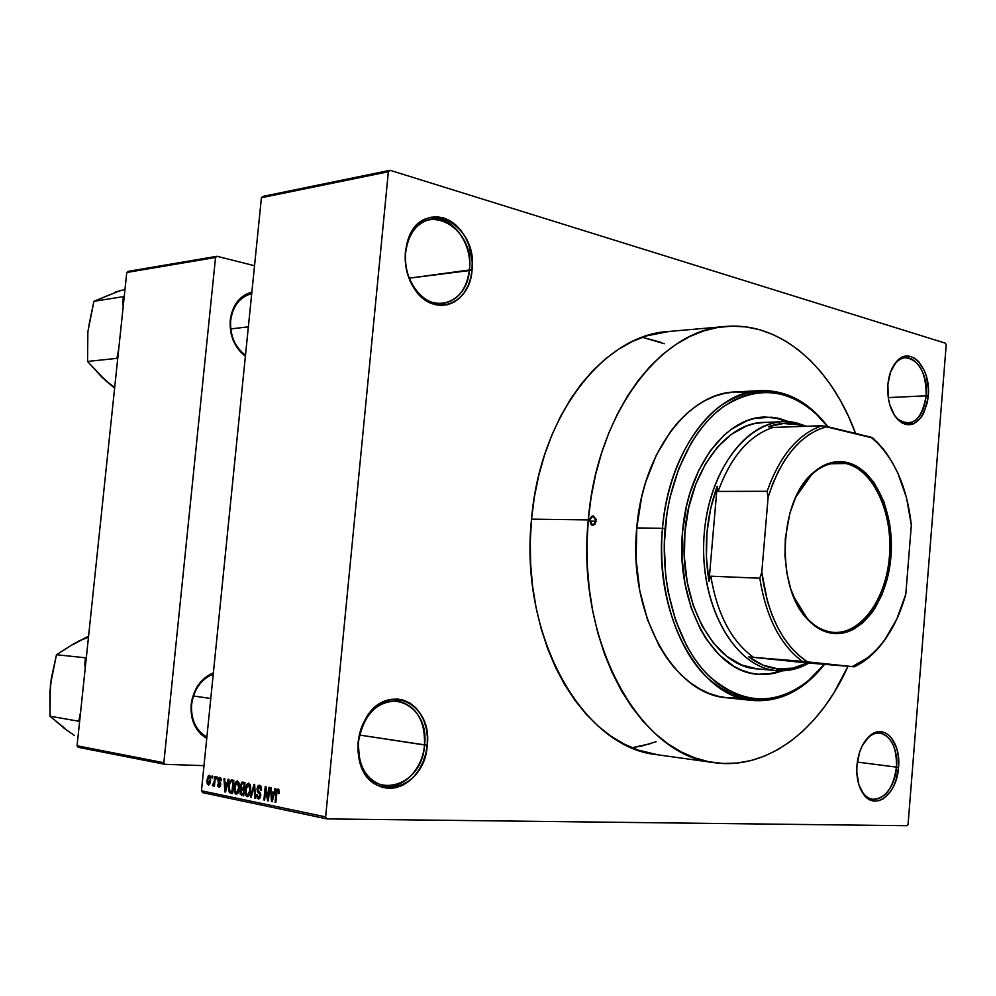 <?xml version="1.0" encoding="UTF-8"?>
<svg xmlns="http://www.w3.org/2000/svg" width="996" height="996" viewBox="0 0 996 996"><rect width="100%" height="100%" fill="white"/><g stroke="black" fill="none" stroke-linecap="round" stroke-linejoin="round"><path stroke-width="1.49" d="M896.437 767.132C898.902 743.315 883.141 724.914 869.496 736.53L864.69 741.622C869.371 735.422 874.5 732.595 880.091 733.118C891.495 736.393 896.935 747.722 896.437 767.132L857.307 762.077L896.437 767.132C893.412 788.097 885.456 798.804 872.596 799.278C867.105 798.282 862.797 794.198 859.648 787.039L863.071 793.065C874.364 809.125 895.08 792.492 896.437 767.132L898.554 767.331L896.437 767.132M856.946 765.376C858.365 751.806 862.86 741.783 870.404 735.322C884.672 723.183 901.131 742.443 898.554 767.331L898.056 754.134L896.649 748.096L891.781 738.273L888.494 734.849L884.784 732.633L880.8 731.699L876.692 732.085L868.724 736.791L862.113 746.079L859.66 752.03L856.946 765.376L856.797 772.249L858.95 785.035L864.018 794.895L871.176 800.323L875.21 801.108L879.319 800.547L883.365 798.68L890.636 791.397L893.599 786.255L895.952 780.391L898.554 767.331C897.135 793.837 875.496 811.267 863.681 794.472C858.428 787.139 856.174 777.44 856.946 765.376M424.533 744.983C429.986 705.243 386.448 684.003 366.316 718.415L361.075 729.545L358.124 742.008L360.863 729.084L366.354 717.444C387.432 681.426 432.924 703.699 427.222 745.245L359.544 735.048L424.533 744.983C422.715 769.373 402.583 789.965 383.784 785.782C366.192 780.441 357.751 765.812 358.448 741.883C363.552 714.618 376.687 700.985 397.865 700.985C416.34 705.853 425.23 720.519 424.533 744.983L427.222 745.245L427.384 736.629L426.263 728.275L423.873 720.494L420.324 713.559L415.73 707.745L410.252 703.276L404.09 700.325L397.479 699.018L390.656 699.429L383.896 701.545L377.459 705.293L371.583 710.559L366.54 717.145L362.507 724.789L359.656 733.181L358.124 742.008L357.95 750.897L359.158 759.5L361.685 767.468L365.445 774.49L370.251 780.279L375.94 784.624L382.252 787.363L388.95 788.409L395.773 787.724L402.459 785.358L408.746 781.412L414.411 776.058L419.241 769.497L423.076 761.99L425.765 753.798L427.222 745.245C424.968 791.16 368.296 805.054 359.232 759.836L358.124 742.008L359.519 758.915C368.147 802.116 422.366 788.919 424.533 744.983M469.39 270.003C475.702 224.785 420.511 197.955 407.787 242.016L405.409 251.864L407.625 240.932C420.972 194.805 478.653 222.967 472.042 270.227L409.269 278.17L469.39 270.003C466.688 289.475 457.824 300.643 442.809 303.543C422.79 306.656 402.434 279.266 405.671 252.461C408.36 233.587 416.801 222.494 431.019 219.195C451.885 215.036 472.639 243.161 469.39 270.003L472.042 270.227L472.216 261.724L468.842 244.941L465.418 237.285L460.986 230.512L455.707 224.884L449.756 220.602L443.382 217.85L436.808 216.767L430.284 217.377L424.072 219.693L418.407 223.627L413.539 229.055L409.642 235.741L406.903 243.447L405.409 251.864L405.235 260.641L406.393 269.43L408.833 277.884L412.444 285.665L417.087 292.463L422.553 298.028L428.641 302.124L435.103 304.627L441.689 305.448L448.125 304.577L454.201 302.049L459.666 297.978L464.335 292.538L468.033 285.927L470.635 278.394L472.042 270.227C470.062 305.137 432.849 318.247 414.436 288.902C407.352 277.896 404.339 265.546 405.409 251.864L405.671 252.461C404.65 265.534 407.526 277.336 414.299 287.844C431.878 315.894 467.498 303.419 469.39 270.003M926.156 395.798C929.019 369.504 909.211 347.143 895.989 362.706L892.142 368.221C895.765 361.648 900.26 358.124 905.613 357.676C919.37 360.042 926.218 372.753 926.156 395.798L888.245 397.603L926.156 395.798C924.076 412.581 917.926 421.769 907.692 423.362C902.401 423.387 897.757 420.337 893.748 414.249L897.794 419.192C912.348 427.869 921.798 420.075 926.156 395.798L928.247 395.985L926.156 395.798M887.859 384.842C888.806 374.782 891.756 366.951 896.724 361.361C910.556 345.077 931.248 368.495 928.247 395.985L928.397 389.336L926.417 376.413L924.363 370.624L918.499 361.448L914.901 358.411L911.029 356.605L907.045 356.082L903.086 356.892L899.301 359.008L895.852 362.345L890.499 372.168L887.859 384.842L888.37 398.412L889.802 404.849L894.707 415.78L901.654 422.765L905.563 424.433L909.56 424.782L913.481 423.823L920.553 418.183L923.429 413.726L927.351 402.421L928.247 395.985C923.715 421.37 913.83 429.525 898.604 420.449C890.698 412.207 887.112 400.342 887.859 384.842M213.269 674.043C201.068 679.197 193.859 689.332 191.63 704.433L191.17 704.483C193.448 688.896 200.856 678.351 213.381 672.848L207.429 675.923L198.229 685.099L192.452 697.598L191.17 704.483L192.079 718.216L194.232 724.503L197.407 730.056L201.478 734.687L206.757 738.447C195.465 731.487 190.273 720.17 191.17 704.483L191.63 704.433C193.859 689.332 201.068 679.197 213.269 674.043M230.263 320.027C232.491 304.913 239.687 295.625 251.864 292.152L246.087 294.256L241.269 297.518L237.135 301.9L231.508 313.379L230.263 320.027L231.134 333.797L233.226 340.383L240.273 351.663L245.39 356.244C234.421 347.517 229.379 335.44 230.263 320.027L230.263 320.027M230.674 320.413C229.827 335.366 234.77 346.994 245.489 355.286C234.77 346.994 229.827 335.366 230.674 320.413C232.84 305.772 239.862 296.87 251.714 293.696M713.373 762.55C639.83 755.528 575.651 641.25 588.287 519.9L531.528 519.153L588.287 519.9L587.005 543.057L587.354 566.251L589.296 589.171L592.832 611.556L597.886 633.145L604.398 653.675L612.266 672.935L621.392 690.714L631.638 706.811L642.893 721.092L654.995 733.43L667.793 743.726L681.164 751.893L694.922 757.919L708.928 761.778L723.046 763.471L737.127 763.048L751.034 760.546L764.654 756.039L777.851 749.627L790.525 741.385L802.564 731.438L813.894 719.896L824.427 706.899L834.088 692.569L847.994 666.287C819.671 729.869 767.169 770.767 713.373 762.55L656.576 754.644C583.021 747.473 519.053 636.593 531.528 519.153C539.981 415.643 604.074 334.332 669.038 331.456L646.566 335.889L632.547 341.416L618.852 349.036L605.643 358.722L593.056 370.412L581.241 384.008L570.372 399.384L560.561 416.403L551.946 434.879L544.65 454.624L538.761 475.416L534.366 497.004L531.528 519.153L530.27 541.587L530.631 564.035L532.599 586.233L536.134 607.921L541.189 628.837L547.688 648.745L555.544 667.42L564.657 684.663L574.904 700.3L586.134 714.182L598.223 726.184L611.021 736.206L624.368 744.186L638.125 750.088L658.319 754.893M907.082 825.709L327.024 818.911L202.823 792.679L201.453 790.799L325.63 816.894L388.365 171.748L261.413 197.718L201.453 790.799L261.413 197.718L263.081 196.361L261.413 197.718L388.365 171.748L390.071 170.291L263.081 196.361L390.071 170.291L945.478 343.209L390.071 170.291L388.365 171.748L325.63 816.894L327.024 818.911L325.63 816.894L201.453 790.799L202.823 792.679L327.024 818.911L907.082 825.709L908.078 824.24L946.2 344.915L908.078 824.24L907.082 825.709M211.899 777.864L212.086 776.009L212.746 776.145L212.559 778L211.899 777.864L212.559 778L212.746 776.145L212.086 776.009L211.899 777.864L212.559 777.888L211.899 777.864M214.227 781.424L214.713 776.531L215.373 776.668L214.426 786.118L213.916 784.475L213.132 785.969L212.385 785.358L214.227 781.424L212.385 785.358L213.044 785.993L213.916 784.475L214.426 786.118L215.373 776.668L214.713 776.531L214.227 781.424L214.887 781.449L214.227 781.424M216.418 778.76L216.605 776.905L217.265 777.042L217.078 778.897L216.418 778.76L217.078 778.897L217.265 777.042L216.605 776.905L216.418 778.76L217.091 778.785L216.418 778.76M218.012 780.129L219.257 777.465L220.402 777.602L221.137 779.034L221.237 780.764L219.942 778.81L218.746 779.731L220.726 783.69L220.539 785.856L219.269 787.238L217.937 786.255L217.701 784.201L219.232 785.881L220.041 784.425L218.249 782.333L218.012 780.129L220.054 784.873L219.083 785.856L217.701 784.201L218.958 787.214L220.739 784.823L218.697 780.03L219.743 778.735L221.237 780.764L219.929 777.39L218.012 780.129M227.213 783.005L228.184 779.196L228.893 779.345L225.532 792.032L224.822 791.895L224 778.374L224.71 778.511L224.897 782.532L227.213 783.005L224.897 782.532L224.71 778.511L224 778.374L224.822 791.895L225.532 792.032L228.893 779.345L228.184 779.196L227.213 783.005L227.91 783.018L227.213 783.005M237.409 780.852L239.165 783.317L239.376 787.985L238.181 792.866L236.214 794.422L234.371 792.218L234.11 787.077L235.268 782.483L237.409 780.852L235.268 782.483L234.11 787.077L236.401 794.422L239.376 787.985L239.165 783.317L237.409 780.852M248.676 783.08L250.332 785.097L250.693 790.276L249.473 795.194L247.319 796.738L245.962 795.48L245.277 792.642L246.498 784.724L248.676 783.08L246.498 784.724L245.34 789.355L247.319 796.738L250.693 790.276L250.457 785.57L248.676 783.08M278.083 788.907L279.166 790.276L279.229 793.451L278.494 793.476L278.258 790.724L277.087 791.148L275.817 802.465L275.095 802.315L276.552 790.202L278.083 788.907L276.017 793.115L275.095 802.315L275.817 802.465L277.025 791.359L277.896 790.488L278.494 793.476L279.229 793.451L279.117 790.089L278.083 788.907M273.95 792.393L274.971 788.471L275.718 788.62L272.207 801.718L271.46 801.568L270.514 787.587L271.261 787.736L271.485 791.895L273.95 792.393L271.485 791.895L271.261 787.736L270.514 787.587L271.46 801.568L272.207 801.718L275.718 788.62L274.971 788.471L273.95 792.393L274.709 792.405L273.95 792.393M267.924 798.082L268.995 787.288L269.704 787.425L268.36 800.921L267.613 800.759L265.683 789.342L264.612 800.149L263.903 800L265.247 786.541L266.007 786.691L267.924 798.082L266.007 786.691L265.247 786.541L263.903 800L264.612 800.149L265.683 789.342L267.613 800.759L268.36 800.921L269.704 787.425L268.995 787.288L267.924 798.082L268.646 798.095L267.924 798.082M257.03 788.695L257.902 786.018L259.159 785.209L260.74 785.981L261.425 787.811L261.487 790.239L260.765 790.276L259.719 786.927L258.562 786.952L257.802 788.346L257.914 790.351L260.74 794.422L260.242 797.759L258.773 799.053L257.192 798.12L256.657 794.584L258.761 797.485L260.031 794.484L257.366 791.459L257.03 788.695L257.777 792.094L259.944 794.161L258.811 797.472L256.657 794.584L258.362 799.029L260.728 795.767L257.74 788.807L259.383 786.803L260.765 790.276L261.487 790.239L259.607 785.246L257.03 788.695M250.469 797.211L253.98 784.313L254.665 784.45L255.399 798.232L254.677 798.082L254.204 785.944L251.191 797.36L250.469 797.211L251.191 797.36L254.204 785.944L254.677 798.082L255.399 798.232L254.665 784.45L253.98 784.313L250.469 797.211L251.229 797.223L250.469 797.211M240.422 785.583L241.791 782.234L245.016 782.532L243.696 795.804L240.273 794.198L240.061 791.247L241.032 789.019L240.422 785.583L241.032 789.019L240.011 791.646L241.555 795.368L243.696 795.804L245.016 782.532L242.377 782.072L240.422 785.583M228.607 786.043L230.238 780.466L233.811 780.316L232.491 793.476L229.155 792.094L228.607 786.043L229.553 792.629L232.491 793.476L233.811 780.316L231.358 779.88L228.607 786.043L229.292 786.068L228.607 786.043M207.019 779.905L208.413 775.598L209.558 775.374L210.442 776.544L210.43 782.159L208.811 785.022L207.268 783.815L206.956 780.715L208.6 785.06L210.666 780.54L209.334 775.299L207.019 779.905M660.211 342.138L642.408 337.295L664.245 343.707M656.103 741.696L642.47 745.855L631.999 747.735L650.052 743.788M254.54 265.733L216.991 256.283L128.173 271.36L126.766 272.481L77.066 745.78L163.854 762.724L215.547 257.478L126.766 272.481L128.173 271.36L216.991 256.283L254.54 265.733M204.006 765.65L165.025 764.33L78.198 747.286L77.066 745.78L126.766 272.481L215.547 257.478L216.991 256.283L215.547 257.478L163.854 762.724L165.025 764.33L163.854 762.724L77.066 745.78L78.198 747.286L165.025 764.33L204.006 765.65M206.894 737.09C195.863 730.516 190.771 719.635 191.63 704.433C190.771 719.635 195.863 730.516 206.894 737.09M945.478 343.209L946.2 344.915L945.478 343.209M279.216 790.513L277.847 790.475M275.83 802.328L275.095 802.315L275.83 802.328M276.739 793.127L276.017 793.115L276.739 793.127M272.244 801.581L271.46 801.568L272.244 801.581M273.551 793.924L272.493 797.721L273.278 797.746L272.493 797.721L271.92 800.224L272.605 800.236L271.92 800.224L271.559 793.526L274.386 793.588L271.559 793.526L274.298 793.937L271.559 793.526L271.92 800.224L273.551 793.924M268.385 800.784L267.613 800.759L268.385 800.784M266.455 789.367L265.683 789.342L266.455 789.367M264.625 800.012L263.903 800L264.625 800.012M261.176 786.84L259.259 786.778M257.366 794.609L256.657 794.584L257.366 794.609M260.74 795.592L260.031 795.567L260.74 795.592M260.715 794.173L259.944 794.161L260.715 794.173M260.417 793.077L258.923 793.04L260.417 793.077M259.757 792.144L257.777 792.094L259.757 792.144M255.387 798.095L254.677 798.082L255.387 798.095M246.037 789.367L245.34 789.355L246.037 789.367M247.83 784.761L246.498 784.724L247.83 784.761M249.996 790.114L247.743 795.194L246.012 792.592L246.024 789.529L248.265 784.624L250.183 784.686L248.527 784.636L249.996 790.114L250.706 790.127L249.996 790.114L249.56 785.632L248.016 784.674L246.273 787.799L246.323 793.924L247.195 795.082L248.49 794.845L249.996 790.114M247.855 795.182L249.461 795.219L247.855 795.182M243.734 795.406L241.555 795.368L243.734 795.406M240.708 791.658L240.011 791.646L240.708 791.658M244.356 789.106L241.032 789.019L244.356 789.106M243.559 790.152L243.161 794.111L243.858 794.123L241.966 793.862L240.721 791.571L241.53 789.865L244.281 789.94L241.219 790.077L241.169 793.575L243.161 794.111L243.559 790.152M244.169 783.952L243.709 788.595L244.406 788.62L242.352 788.322L241.107 785.707L241.991 783.678L244.904 783.715L241.642 783.977L241.069 786.218L241.791 788.135L243.709 788.595L244.169 783.952M234.807 787.101L234.11 787.077L234.807 787.101M236.562 782.52L235.268 782.483L236.562 782.52M238.704 787.824L236.475 792.866L234.782 790.301L234.795 787.251L237.011 782.383L238.891 782.445L237.26 782.395L238.704 787.824L239.389 787.836L238.704 787.824L238.281 783.379L236.762 782.433L235.044 785.533L235.081 791.621L235.928 792.754L237.21 792.517L238.704 787.824M236.575 792.853L238.156 792.891L236.575 792.853M232.516 793.127L230.586 793.09L232.516 793.127M232.566 792.692L229.553 792.629L232.566 792.692M232.977 781.723L231.968 791.795L229.827 791.098L229.279 786.205L229.864 783.055L231.284 781.437L233.686 781.524L230.661 781.661L229.503 784.587L229.566 790.65L231.968 791.795L232.977 781.723M225.569 791.907L224.822 791.895L225.569 791.907M226.827 784.487L225.818 788.172L226.553 788.185L225.818 788.172L225.27 790.587L225.905 790.6L225.27 790.587L224.959 784.113L227.611 784.176L224.959 784.113L227.524 784.499L224.959 784.113L225.27 790.587L226.827 784.487M221.075 778.772L219.643 778.723M218.373 784.213L217.701 784.201L218.373 784.213M219.406 785.869L220.527 785.894M220.726 784.898L220.054 784.873L220.726 784.898M220.763 784.064L219.917 784.051L220.763 784.064M220.676 783.391L219.207 783.354L220.676 783.391M214.439 785.993L213.767 785.981L214.439 785.993M214.588 784.487L213.916 784.475L214.588 784.487M213.58 785.383L212.385 785.358L213.58 785.383M214.7 783.354L213.903 783.329L214.7 783.354M210.019 780.416L208.513 783.703L207.678 779.943L209.06 776.631L210.48 776.681L209.185 776.643L210.679 780.428L209.023 776.631L207.84 778.822L207.778 782.756L209.957 783.74L208.637 783.715L210.019 780.416M596.206 521.207L592.807 525.353L589.607 520.111L590.018 518.368L592.035 516.14L593.33 515.99L596.118 519.377L594.948 524.344L592.495 525.328L591.263 524.768L589.607 520.111L592.994 515.953L596.206 521.207L589.595 521.107L596.206 521.207M757.408 674.23L769.348 673.819L781.101 670.806L772.759 673.221L764.654 674.304M782.856 670.781L770.331 674.006L757.595 674.242C713.248 671.927 675.276 603.452 682.584 531.49L686.593 505.694L689.842 493.381L698.632 470.585L710.111 451.026L723.768 435.451L731.213 429.351L746.95 420.76L755.068 418.32L771.414 417.224L779.482 418.532L789.243 421.831L777.378 418.071L765.177 417.05C725.91 416.926 687.477 467.684 682.584 531.49L682.048 557.922L684.987 583.805L691.261 608.021L700.574 629.547L706.226 639.021L719.212 654.932L733.928 666.336L741.746 670.221L749.751 672.873L757.869 674.28L766.024 674.429L774.129 673.346L782.856 670.781M662.477 528.341L665.116 528.577C669.785 475.789 692.88 428.629 723.283 406.779C756.076 385.788 786.952 388.129 815.923 413.788L827.639 426.699L816.869 414.697L808.652 407.638L799.975 401.836L790.911 397.329L781.536 394.217L771.937 392.524L762.201 392.3L752.428 393.569L742.705 396.346L733.131 400.629L723.818 406.393L714.867 413.589L706.363 422.18L698.42 432.077L691.112 443.208L678.774 468.68L669.959 497.552L667.021 512.878L664.257 544.463L665.726 576.086L668.042 591.475L675.662 620.533L686.929 646.292L693.764 657.597L701.296 667.693L709.426 676.483L718.066 683.916L727.117 689.904L736.492 694.436L746.079 697.474L755.777 699.005L765.501 699.055L775.162 697.636L784.649 694.785L793.887 690.552L802.788 684.999L811.292 678.201L824.352 664.332L808.055 680.978C774.477 706.662 741.061 704.633 707.807 674.89C677.654 644.586 660.062 586.084 665.116 528.577L662.477 528.341C668.416 451.686 714.443 391.005 761.23 390.581C786.952 390.195 809.2 402.26 827.975 426.774L815.089 412.369C785.794 386.398 754.557 384.008 721.365 405.198C690.602 427.272 667.208 474.955 662.477 528.341L636.768 527.905L662.477 528.341C657.36 586.507 675.201 645.669 705.716 676.296C739.381 706.326 773.182 708.355 807.134 682.36L824.539 664.344C803.697 690.564 779.544 702.591 752.105 700.425C699.217 697.038 653.637 614.93 662.477 528.341M760.048 390.644L735.484 391.976C688.647 392.436 642.669 452.309 636.768 527.905L641.661 496.967L645.645 482.213L656.401 454.973L670.433 431.666L678.475 421.781L687.078 413.216L696.154 406.032L705.579 400.292L715.265 396.035L725.1 393.258L734.998 391.988L744.859 392.212M588.287 519.9C596.865 412.942 661.282 329.153 726.221 326.414C780.914 321.82 831.274 367.126 855.589 433.459L848.38 416.154L840.313 400.355L831.262 385.713L821.264 372.392L810.408 360.502L798.767 350.181L786.429 341.566L773.494 334.756L760.048 329.85L746.216 326.949L732.135 326.128L717.929 327.435L703.736 330.909L689.705 336.573L675.985 344.392L662.751 354.364L650.127 366.391L638.274 380.397L627.368 396.259L617.508 413.813L608.855 432.874L601.509 453.255L595.583 474.731L591.151 497.029L588.287 519.9M756.972 668.864C714.356 666.735 677.915 601.049 684.912 532.088C689.593 470.909 726.495 422.192 764.231 422.416L754.258 423.661L746.477 426.027L731.413 434.293L717.531 447.104L705.442 464.012L695.694 484.392L688.746 507.412L684.912 532.088L684.401 557.362L687.203 582.112L693.204 605.294L702.093 625.899L713.472 643.105L726.794 656.277L741.497 664.93L756.948 668.864L776.282 670.557L777.826 668.901C767.704 667.88 758.043 663.884 748.83 656.899L753.524 657.36C731.388 641.2 717.157 614.146 710.833 576.186L708.99 581.328C703.612 548.174 706.338 516.488 717.182 486.26L718.141 491.426C730.678 456.903 748.967 435.576 772.983 427.446L768.352 426.736C778.386 423.076 788.371 422.429 798.306 424.782L797.061 423.076C755.516 412.045 710.098 462.555 704.334 532.449C697.947 602.256 733.678 667.482 776.282 670.557C736.168 667.457 701.495 609.639 703.686 543.48C705.405 477.308 743.414 421.993 783.64 421.682L797.061 423.076L806.449 426.263L797.061 423.076L798.306 424.782L783.366 423.499L768.352 426.736L772.983 427.446C748.967 435.576 730.678 456.903 718.141 491.426L767.157 491.289L768.128 497.241L761.778 572.302L759.799 578.228L710.833 576.186L708.99 581.328L717.182 486.26L710.609 508.707L706.961 532.686L706.413 557.237L708.99 581.328L717.182 486.26L718.141 491.426L767.157 491.289C779.706 455.894 797.958 434.032 821.924 425.728L772.983 427.446L821.924 425.728C797.958 434.032 779.706 455.894 767.157 491.289L768.128 497.241L761.778 572.302L767.493 601.497L772.012 614.868L777.54 627.144L783.964 638.137L791.173 647.661L799.053 655.617L807.47 661.879L854.282 666.81L748.83 656.899L762.986 665.141L777.826 668.901L792.804 668.129L807.358 662.987C797.784 667.868 787.948 669.835 777.826 668.901L776.282 670.557L756.948 668.864L776.282 670.557C787.562 671.578 798.456 669.075 808.964 663.05C798.456 669.075 787.575 671.578 776.307 670.557M738.484 698.009L728.636 697.959M727.678 697.872L718.813 696.416L709.102 693.39L699.615 688.859L690.44 682.87L681.687 675.462L673.445 666.685L665.826 656.613L658.904 645.333L647.475 619.637L639.756 590.64L636.12 559.603L636.768 527.905C627.966 613.287 673.545 694.312 726.47 697.748L752.105 700.425M763.994 417.1L775.909 418.108L787.487 421.719L778.113 418.581L770.045 417.274M210.791 698.482L193.411 695.992L210.791 698.482M230.711 328.917L248.365 326.85L230.711 328.917M831.909 632.236C859.971 635.784 886.116 600.028 889.428 556.403C893.126 512.853 873.48 469.589 845.803 463.514L846.774 462.418C874.812 468.593 894.682 512.43 890.934 556.54C887.585 600.725 861.129 636.967 832.706 633.394L831.909 632.236C815.749 629.771 802.901 617.757 793.389 596.206L807.345 618.628C814.828 626.559 823.02 631.091 831.909 632.236L832.706 633.394L822.422 630.456L812.686 624.255L808.154 619.985L803.909 614.98L796.464 602.978L790.662 588.686L786.778 572.688L784.973 555.644L785.334 538.263L789.89 513.139L795.406 498.05L802.627 485.002L806.785 479.425L815.948 470.373L825.945 464.435L836.354 461.758L846.774 462.418L851.866 463.974L856.809 466.315L866.072 473.249L874.251 482.923L883.875 501.673L889.727 524.095L891.358 548.373L890.051 564.632L886.851 580.307L881.883 594.811L875.285 607.647L871.463 613.287L862.872 622.712L853.323 629.397L848.281 631.601L843.139 633.02L832.706 633.394C823.692 632.236 815.4 627.642 807.818 619.612C775.909 588.499 778.449 502.532 812.114 473.685C823.094 463.613 834.66 459.866 846.774 462.418L845.803 463.514C873.218 469.539 892.802 512.031 889.515 555.233C886.602 598.471 861.254 634.601 833.428 632.385L831.909 632.236M830.427 463.763L845.803 463.514L830.427 463.763M803.648 426.363L798.306 424.782L803.648 426.363M872.944 438.053L821.924 425.728L827.004 426.549L817.865 429.699L808.964 434.654L800.448 441.365L792.443 449.744L785.085 459.666L778.511 471.021L772.821 483.608L768.128 497.241C780.964 457.6 800.585 434.032 827.004 426.549L871.014 437.194L873.666 439.385C894.57 458.745 907.132 487.318 911.34 525.079L906.559 497.938L897.944 473.374L892.329 462.48L885.905 452.719L878.771 444.241L871.014 437.194L877.451 442.336L885.805 452.309L892.018 461.945L883.116 448.785L872.944 438.053M805.664 662.776L748.83 656.899L852.29 666.573L861.03 662.29L869.384 656.401L877.239 649.019L884.485 640.241L896.811 619.089L905.8 594.189L911.34 525.079L905.8 594.189C897.844 622.737 884.983 644.038 867.217 658.107L852.29 666.573L854.282 666.81L805.664 662.776M710.833 576.186C717.157 614.146 731.388 641.2 753.524 657.36L802.328 661.369C780.254 644.873 766.073 617.159 759.799 578.228L710.833 576.186M887.498 635.909C878.061 650.488 866.981 660.784 854.282 666.81L866.159 659.613L872.757 653.986L880.464 645.62L887.498 635.909M795.941 496.88C807.146 474.793 821.302 463.414 838.42 462.729L845.803 463.514C833.839 460.999 822.422 464.709 811.578 474.656L795.941 496.88M759.799 578.228C766.073 617.159 780.254 644.873 802.328 661.369L807.47 661.879C782.856 645.321 767.63 615.453 761.778 572.302L759.799 578.228M64.491 728.064L49.962 716.186L78.771 721.253L80.651 711.605L78.771 721.253L49.962 716.186L50.41 684.999L56.473 654.721L86.291 657.87L56.473 654.721L73.679 643.852L88.569 636.195L73.318 644.412M84.797 663.958L85.208 668.229L84.797 663.958L85.855 662.079L84.797 663.958L85.382 658.356L84.797 663.958M78.771 721.253L79.568 721.851L78.771 721.253M84.573 638.424L73.679 643.852L56.473 654.721L51.294 678.5L50.086 691.959M51.555 678.102L49.912 691.51L49.962 716.186L64.777 728.723L74.364 735.434M88.457 637.203L78.796 641.001M101.567 376.451L114.615 388.203L101.853 377.073L87.548 361.448L116.893 358.373L118.761 348.7L116.893 358.373L87.548 361.448L87.872 331.718L93.923 301.302L124.239 296.509L93.923 301.302L110.207 294.579M122.782 302.336L123.218 306.282L122.782 302.336L123.815 300.63L122.782 302.336L123.355 296.858L122.782 302.336M116.893 358.373L117.665 359.083L116.893 358.373M121.176 290.209L93.923 301.302L88.98 325.02M114.702 387.357L106.161 381.157L111.191 385.153M106.161 381.157L87.548 361.448L87.872 331.718M124.973 289.525L115.548 291.965M869.496 736.53L870.404 735.322M366.316 718.415L366.354 717.444M407.787 242.016L407.625 240.932M895.989 362.706L896.724 361.361M669.038 331.456L724.503 326.564M247.743 795.194L249.448 795.231M248.415 784.624L250.183 784.674M241.904 789.84L244.281 789.89M242.464 783.615L244.904 783.69M236.475 792.866L238.156 792.903M237.148 782.383L238.891 782.433M231.545 781.449L233.686 781.499M219.319 785.881L220.514 785.906M209.123 776.631L210.48 776.668M897.794 419.192L898.604 420.449M414.299 287.844L414.436 288.902M359.519 758.915L359.232 759.836M863.071 793.065L863.681 794.472M815.089 412.369L815.923 413.788M807.134 682.36L808.055 680.978M764.193 417.087L765.177 417.05M245.626 294.505L251.714 293.646M763.297 422.453L783.64 421.682M837.798 462.742L838.42 462.729M811.578 474.656L812.114 473.685M807.345 618.628L807.818 619.612M873.666 439.385L872.782 437.979M866.159 659.613L867.217 658.107"/></g></svg>
